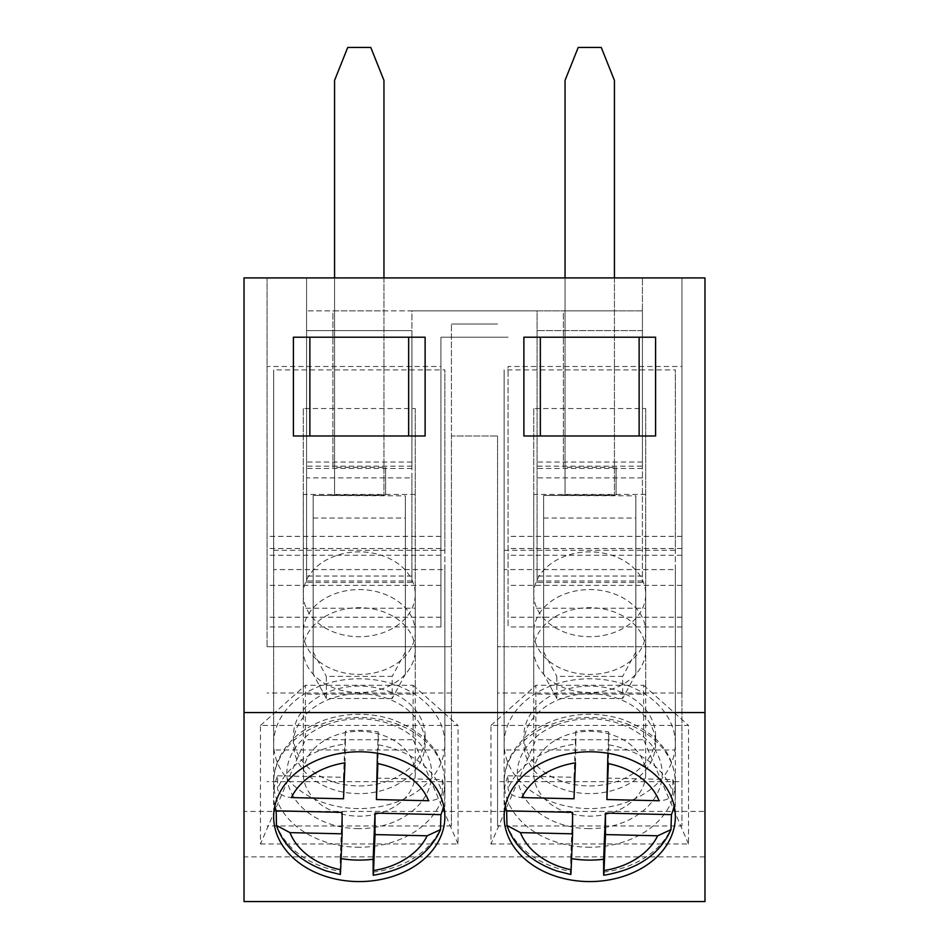 <?xml version="1.0" encoding="UTF-8"?>
<svg xmlns="http://www.w3.org/2000/svg" width="949" height="949" viewBox="0 0 949 949"><rect width="100%" height="100%" fill="white"/><g stroke="black" fill="none" stroke-linecap="round" stroke-linejoin="round"><path stroke-width="0.71" stroke-dasharray="4.75 3.56" d="M497.549 435.982L497.549 693.007L497.549 435.982L451.451 435.982L451.451 825.95L451.451 324.024L451.451 435.982L497.549 435.982M497.549 825.95L497.549 646.708L497.549 825.95L681.94 825.95L681.94 646.708L497.549 646.708L681.94 646.708L681.94 781.679L497.549 781.679M655.593 435.982L655.593 337.203L523.884 337.203L523.884 435.982L655.593 435.982L655.593 337.203L523.884 337.203L523.884 435.982L655.593 435.982L523.884 435.982L523.884 337.203L655.593 337.203L655.593 435.982M244.023 712.557L244.023 277.927L704.977 277.927L704.977 712.557L244.023 712.557L244.023 856.876L704.977 856.876L704.977 712.557M425.116 435.982L425.116 337.203L293.407 337.203L293.407 435.982L425.116 435.982L425.116 337.203L293.407 337.203L293.407 435.982L425.116 435.982L293.407 435.982L293.407 337.203L425.116 337.203L425.116 435.982M490.965 843.981L688.523 843.981L688.523 725.451L490.965 725.451L490.965 843.981L535.853 739.71L535.853 685.308L643.624 685.308L643.624 739.71L535.853 739.71M260.477 843.981L458.035 843.981L458.035 725.451L260.477 725.451L260.477 843.981L305.376 739.71L305.376 685.308L413.147 685.308L413.147 739.71L305.376 739.71M267.06 646.708L267.06 277.927L267.06 646.708L451.451 646.708L267.06 646.708M451.451 781.679L267.06 781.679M451.451 825.95L267.06 825.95M359.256 785.938A65.849 49.917 180 0 0 425.116 736.021A65.849 49.917 180 0 0 359.256 686.103A65.849 49.917 180 0 0 293.407 736.021A65.849 49.917 180 0 0 359.256 785.938M273.656 743.672A85.612 64.9 0 0 1 359.256 678.784A85.612 64.9 0 0 1 444.867 743.672A85.612 64.9 0 0 1 359.256 808.572A85.612 64.9 0 0 1 273.656 743.672L273.656 816.686M293.407 743.672A65.849 49.917 0 0 1 359.256 693.755A65.849 49.917 0 0 1 425.116 743.672A65.849 49.917 0 0 1 359.256 793.601A65.849 49.917 0 0 1 293.407 743.672L293.407 736.021M681.94 366.492L681.94 555.248L681.94 277.927L267.06 277.927L267.06 626.945L267.06 277.927L681.94 277.927L681.94 693.007L681.94 277.927L267.06 277.927L681.94 277.927L681.94 626.945L681.94 366.492L508.083 366.492L508.083 626.945L508.083 366.492M451.451 693.007L267.06 693.007M681.94 693.007L497.549 693.007M589.744 785.938A65.849 49.917 180 0 0 655.593 736.021A65.849 49.917 180 0 0 589.744 686.103A65.849 49.917 180 0 0 523.884 736.021A65.849 49.917 180 0 0 589.744 785.938M504.133 743.672A85.612 64.9 0 0 1 589.744 678.784A85.612 64.9 0 0 1 675.344 743.672A85.612 64.9 0 0 1 589.744 808.572A85.612 64.9 0 0 1 504.133 743.672L504.133 816.686M523.884 743.672A65.849 49.917 0 0 1 589.744 693.755A65.849 49.917 0 0 1 655.593 743.672A65.849 49.917 0 0 1 589.744 793.601A65.849 49.917 0 0 1 523.884 743.672L523.884 736.021M244.023 901.55L244.023 856.876M704.977 901.55L704.977 811.419L244.023 811.419M704.977 811.419L704.977 856.876M681.94 781.679L681.94 825.95M490.965 725.451L535.853 685.308M688.523 843.981L643.624 739.71M643.624 685.308L688.523 725.451M260.477 725.451L305.376 685.308M458.035 843.981L413.147 739.71M413.147 685.308L458.035 725.451M451.451 324.024L497.549 324.024L451.451 324.024M408.651 435.982L408.651 337.203L309.872 337.203L408.651 337.203L408.651 435.982L309.872 435.982L309.872 337.203L309.872 435.982L408.651 435.982L408.651 337.203L309.872 337.203L309.872 435.982M639.128 435.982L639.128 337.203L540.349 337.203L639.128 337.203L639.128 435.982L540.349 435.982L540.349 337.203L540.349 435.982L639.128 435.982L639.128 337.203L540.349 337.203L540.349 435.982M440.917 366.492L440.917 555.248L440.917 337.203L508.083 337.203L440.917 337.203L440.917 626.945L440.917 366.492L267.06 366.492M332.921 494.939L385.602 494.939L385.602 467.299L332.921 467.299L332.921 310.857L385.602 310.857L332.921 310.857L332.921 467.299M563.398 494.939L616.079 494.939L616.079 467.299L563.398 467.299L563.398 310.857L616.079 310.857L563.398 310.857L563.398 467.299M411.937 477.893L411.937 310.857L306.574 310.857L537.063 310.857L411.937 310.857L411.937 468.474L411.937 330.608L306.574 330.608L306.574 310.857L306.574 582.449L306.574 277.927L642.426 277.927L306.574 277.927L306.574 468.474L306.574 330.608L411.937 330.608L411.937 582.449L411.937 477.893L306.574 477.893M642.426 466.184L642.426 277.927L642.426 582.449L642.426 310.857L537.063 310.857L537.063 582.449L537.063 310.857L642.426 310.857L642.426 330.608L537.063 330.608L642.426 330.608L642.426 466.184L537.063 466.184M616.079 494.939L616.079 467.299M642.426 477.893L537.063 477.893M639.128 337.203L540.349 337.203M385.602 494.939L385.602 467.299M408.651 337.203L309.872 337.203M504.133 550.29L675.344 550.29L675.344 369.908L504.133 369.908L504.133 749.971L675.344 749.971L675.344 550.29M533.765 650.124A55.979 42.432 -0 0 1 589.744 607.692A55.979 42.432 -0 0 1 645.711 650.124A55.979 42.432 -0 0 1 589.744 692.556A55.979 42.432 -0 0 1 533.765 650.124L533.765 594.288A55.979 42.432 0 0 1 589.744 551.855A55.979 42.432 0 0 1 645.711 594.288A55.979 42.432 0 0 1 589.744 636.732A55.979 42.432 0 0 1 533.765 594.288L533.765 694.134L645.711 694.134L645.711 608.238L533.765 608.238L533.765 694.134M645.711 494.453L533.765 494.453L533.765 408.556L645.711 408.556L645.711 694.134M533.765 494.453L533.765 594.288M675.344 749.971L675.344 569.59L504.133 569.59L504.133 749.971M504.133 569.59L504.133 369.908M675.344 569.59L675.344 369.908M533.765 408.556L533.765 608.238M645.711 408.556L645.711 608.238M572.579 812.356L570.729 858.489A85.612 64.9 180 0 0 571.583 858.631M570.729 858.489L570.823 874.29M505.319 805.95A85.612 64.9 0 0 1 504.133 795.215A85.612 64.9 0 0 1 508.059 775.784L508.059 788.666C509.091 793.886 513.682 796.852 521.831 797.575M606.897 778.073L672.829 779.592L672.829 792.474A85.612 64.9 180 0 0 608.76 744.823L608.76 731.94A85.612 64.9 180 0 0 575.841 731.181L575.841 744.063A85.612 64.9 180 0 0 508.059 788.666M672.829 779.592A85.612 64.9 0 0 1 675.344 795.215A85.612 64.9 0 0 1 674.17 805.95M508.059 775.784L573.991 777.314L573.991 798.785M672.829 792.474C671.797 797.646 667.206 800.398 659.057 800.754M575.438 762.854L575.841 744.063M608.76 744.823L608.345 763.613M645.688 775.036A55.979 42.432 180 0 0 645.711 773.743A55.979 42.432 180 0 0 589.744 731.311A55.979 42.432 180 0 0 533.765 773.743A55.979 42.432 180 0 0 588.89 816.164A55.979 42.432 180 0 0 645.688 775.036M645.688 633.303A55.979 42.432 180 0 0 645.711 632.01A55.979 42.432 180 0 0 589.744 589.578A55.979 42.432 180 0 0 533.765 632.01A55.979 42.432 180 0 0 588.89 674.442A55.979 42.432 180 0 0 645.688 633.303M608.76 731.94L607.894 753.269M575.841 731.181L573.991 777.314M543.647 495.876L543.647 674.146L543.647 495.437L635.842 495.876L635.842 674.146L635.842 495.876M601.263 47.45L578.214 47.45L565.046 80.38L565.046 495.437L543.647 495.437L614.43 495.437L614.43 80.38L601.263 47.45M614.43 277.927L614.43 495.437L565.046 495.437L565.046 277.927M622.663 698.523L556.814 698.523L556.814 676.376L622.663 676.376L622.663 698.523L635.842 674.146M556.814 698.523L543.647 674.146M635.842 652.01L622.663 676.376M543.647 652.01L556.814 676.376M273.656 550.29L444.867 550.29L444.867 369.908L273.656 369.908L273.656 749.971L444.867 749.971L444.867 550.29M303.289 650.124A55.979 42.432 -0 0 1 359.256 607.692A55.979 42.432 -0 0 1 415.235 650.124A55.979 42.432 -0 0 1 359.256 692.556A55.979 42.432 -0 0 1 303.289 650.124L303.289 594.288A55.979 42.432 0 0 1 359.256 551.855A55.979 42.432 0 0 1 415.235 594.288A55.979 42.432 0 0 1 359.256 636.732A55.979 42.432 0 0 1 303.289 594.288L303.289 694.134L415.235 694.134L415.235 608.238L303.289 608.238L303.289 694.134M415.235 494.453L303.289 494.453L303.289 408.556L415.235 408.556L415.235 694.134M303.289 494.453L303.289 594.288M444.867 749.971L444.867 569.59L273.656 569.59L273.656 749.971M273.656 569.59L273.656 369.908M444.867 569.59L444.867 369.908M303.289 408.556L303.289 608.238M415.235 408.556L415.235 608.238M342.103 812.356L340.24 858.489A85.612 64.9 180 0 0 341.106 858.631M340.24 858.489L340.347 874.29M274.83 805.95A85.612 64.9 0 0 1 273.656 795.215A85.612 64.9 0 0 1 277.571 775.784L277.571 788.666C278.615 793.886 283.193 796.852 291.343 797.575M376.421 778.073L442.353 779.592L442.353 792.474A85.612 64.9 180 0 0 378.271 744.823L378.271 731.94A85.612 64.9 180 0 0 345.365 731.181L345.365 744.063A85.612 64.9 180 0 0 277.571 788.666M442.353 779.592A85.612 64.9 0 0 1 444.867 795.215A85.612 64.9 0 0 1 443.681 805.95M277.571 775.784L343.514 777.314L343.514 798.785M442.353 792.474C441.321 797.646 436.73 800.398 428.58 800.754M344.95 762.854L345.365 744.063M378.271 744.823L377.868 763.613M415.211 775.036A55.979 42.432 180 0 0 415.235 773.743A55.979 42.432 180 0 0 359.256 731.311A55.979 42.432 180 0 0 303.289 773.743A55.979 42.432 180 0 0 358.402 816.164A55.979 42.432 180 0 0 415.211 775.036M415.211 633.303A55.979 42.432 180 0 0 415.235 632.01A55.979 42.432 180 0 0 359.256 589.578A55.979 42.432 180 0 0 303.289 632.01A55.979 42.432 180 0 0 358.402 674.442A55.979 42.432 180 0 0 415.211 633.303M378.271 731.94L377.417 753.269M345.365 731.181L343.514 777.314M313.158 495.876L313.158 674.146L313.158 495.437L405.353 495.876L405.353 674.146L405.353 495.876M370.786 47.45L347.737 47.45L334.57 80.38L334.57 495.437L313.158 495.437L383.954 495.437L383.954 80.38L370.786 47.45M383.954 277.927L383.954 495.437L334.57 495.437L334.57 277.927M392.186 698.523L326.337 698.523L326.337 676.376L392.186 676.376L392.186 698.523L405.353 674.146M326.337 698.523L313.158 674.146M405.353 652.01L392.186 676.376M313.158 652.01L326.337 676.376M440.917 536.387L267.06 536.387M681.94 536.387L508.083 536.387M681.94 585.379L508.083 585.379M440.917 585.379L267.06 585.379M440.917 617.218L267.06 617.218M681.94 617.218L508.083 617.218M440.917 548.51L267.06 548.51M681.94 548.51L508.083 548.51M411.937 462.056L306.574 462.056M642.426 462.056L537.063 462.056M642.426 576.043L537.063 576.043M411.937 576.043L306.574 576.043M642.426 580.954L537.063 580.954M411.937 580.954L306.574 580.954M411.937 466.184L306.574 466.184M587.134 847.196A85.612 64.9 180 0 0 675.344 782.332A85.612 64.9 180 0 0 589.744 717.432A85.612 64.9 180 0 0 504.133 782.332A85.612 64.9 180 0 0 587.134 847.196M506.647 823.708A85.612 64.9 180 0 0 570.729 871.372M603.635 872.131A85.612 64.9 180 0 0 671.429 827.516M587.538 828.619A72.432 54.912 180 0 0 653.553 747.741A72.432 54.912 180 0 0 528.142 744.846A72.432 54.912 180 0 0 587.538 828.619M543.647 518.024L635.842 518.024M356.646 847.196A85.612 64.9 180 0 0 444.867 782.332A85.612 64.9 180 0 0 359.256 717.432A85.612 64.9 180 0 0 273.656 782.332A85.612 64.9 180 0 0 356.646 847.196M276.171 823.708A85.612 64.9 180 0 0 340.24 871.372M373.159 872.131A85.612 64.9 180 0 0 440.941 827.516M357.049 828.619A72.432 54.912 180 0 0 423.064 747.741A72.432 54.912 180 0 0 297.654 744.846A72.432 54.912 180 0 0 357.049 828.619M313.158 518.024L405.353 518.024M675.344 743.672L675.344 816.686M655.593 736.021L655.593 743.672M444.867 743.672L444.867 816.686M425.116 736.021L425.116 743.672M440.917 626.945L267.06 626.945M681.94 626.945L508.083 626.945M440.917 555.248L267.06 555.248M681.94 555.248L508.083 555.248M642.426 582.449L537.063 582.449M642.426 468.474L537.063 468.474M411.937 582.449L306.574 582.449M411.937 468.474L306.574 468.474M645.711 594.288L645.711 650.124M675.344 795.215L675.344 782.332C674.205 753.245 656.435 732.213 622.046 719.235C600.159 712.497 578.332 712.604 556.553 719.52C544.18 723.684 533.658 729.722 524.999 737.646C511.191 750.766 504.239 765.653 504.133 782.332L504.133 795.215M533.765 632.01L533.765 773.743M645.711 632.01L645.711 773.743M415.235 594.288L415.235 650.124M444.867 795.215L444.867 782.332C443.717 753.245 425.959 732.213 391.569 719.235C369.683 712.497 347.856 712.604 326.076 719.52C313.692 723.684 303.182 729.722 294.522 737.646C280.702 750.766 273.751 765.653 273.656 782.332L273.656 795.215M303.289 632.01L303.289 773.743M415.235 632.01L415.235 773.743"/><path stroke-width="1.42" d="M655.593 435.982L655.593 337.203L523.884 337.203L523.884 435.982L655.593 435.982M704.977 712.557L704.977 277.927L244.023 277.927L244.023 901.55L704.977 901.55L704.977 712.557L244.023 712.557M425.116 435.982L425.116 337.203L293.407 337.203L293.407 435.982L425.116 435.982M504.133 816.686A85.612 64.9 0 0 1 589.744 751.786A85.612 64.9 0 0 1 675.344 816.686A85.612 64.9 0 0 1 589.744 881.585A85.612 64.9 0 0 1 504.133 816.686M273.656 816.686A85.612 64.9 0 0 1 359.256 751.786A85.612 64.9 0 0 1 444.867 816.686A85.612 64.9 0 0 1 359.256 881.585A85.612 64.9 0 0 1 273.656 816.686M540.349 435.982L540.349 337.203M639.128 435.982L639.128 337.203M309.872 435.982L309.872 337.203M408.651 435.982L408.651 337.203M571.583 858.631A85.612 64.9 180 0 0 587.134 860.079A85.612 64.9 180 0 0 603.635 859.248L603.635 872.131C603.671 876.508 603.801 875.974 604.05 870.518A72.432 54.912 180 0 0 657.657 835.796L605.486 834.586L604.05 870.518M572.579 833.827L572.579 812.356L506.647 810.826L506.968 825.464L520.42 832.617A72.432 54.912 180 0 0 571.132 869.759L572.579 833.827L520.42 832.617M506.647 810.826A85.612 64.9 0 0 1 505.319 805.95M674.17 805.95A85.612 64.9 0 0 1 671.429 814.633L670.943 829.651L657.657 835.796M521.831 797.575L573.991 798.785L575.438 762.854A72.432 54.912 180 0 0 521.831 797.575M608.345 763.613L606.897 799.544L659.057 800.754A72.432 54.912 180 0 0 608.345 763.613M606.897 799.544L607.894 753.269M671.429 814.633L605.486 813.115L605.486 834.586M570.729 871.372C570.752 875.725 570.895 875.192 571.132 869.759M603.742 875.073L603.635 872.131M605.486 813.115L603.635 859.248M565.046 277.927L565.046 80.38L578.214 47.45L601.263 47.45L614.43 80.38L614.43 277.927M341.106 858.631A85.612 64.9 180 0 0 356.646 860.079A85.612 64.9 180 0 0 373.159 859.248L373.159 872.131C373.182 876.508 373.325 875.974 373.562 870.518A72.432 54.912 180 0 0 427.169 835.796L375.009 834.586L373.562 870.518M342.103 833.827L342.103 812.356L276.171 810.826L276.479 825.464L289.943 832.617A72.432 54.912 180 0 0 340.655 869.759L342.103 833.827L289.943 832.617M276.171 810.826A85.612 64.9 0 0 1 274.83 805.95M443.681 805.95A85.612 64.9 0 0 1 440.941 814.633L440.466 829.651L427.169 835.796M291.343 797.575L343.514 798.785L344.95 762.854A72.432 54.912 180 0 0 291.343 797.575M377.868 763.613L376.421 799.544L428.58 800.754A72.432 54.912 180 0 0 377.868 763.613M376.421 799.544L377.417 753.269M440.941 814.633L375.009 813.115L375.009 834.586M340.24 871.372C340.276 875.725 340.406 875.192 340.655 869.759M373.254 875.073L373.159 872.131M375.009 813.115L373.159 859.248M334.57 277.927L334.57 80.38L347.737 47.45L370.786 47.45L383.954 80.38L383.954 277.927M570.788 874.504L556.873 871.004C530.882 861.716 514.239 846.532 506.932 825.476M603.766 875.263C637.348 869.628 659.757 854.432 670.979 829.675M340.311 874.504L326.397 871.004C300.406 861.716 283.751 846.532 276.456 825.476M373.277 875.263C406.872 869.628 429.268 854.432 440.502 829.675"/></g></svg>
